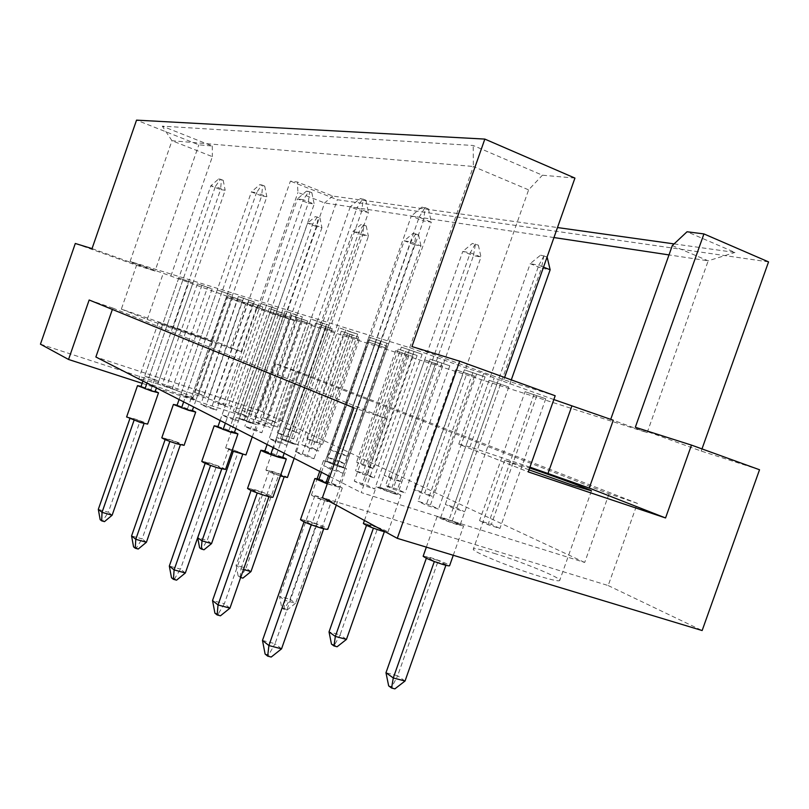 <?xml version="1.0" encoding="UTF-8"?>
<svg xmlns="http://www.w3.org/2000/svg" width="809" height="809" viewBox="0 0 809 809"><rect width="100%" height="100%" fill="white"/><g stroke="black" fill="none" stroke-linecap="round" stroke-linejoin="round"><path stroke-width="0.61" stroke-dasharray="4.04 3.03" d="M494.077 553.336C519.884 561.133 558.695 576.847 559.828 580.083C560.354 581.742 553.69 580.508 539.836 576.362C513.442 568.464 473.841 552.335 473.255 549.372C472.861 547.693 479.808 549.018 494.077 553.336M528.985 469.857L504.705 460.311L529.662 467.966M157.088 383.749C177.07 390.423 189.094 395.025 193.149 397.543C193.048 398.22 187.061 396.663 175.169 392.85C154.883 386.075 142.738 381.443 138.743 378.936C138.966 378.288 145.084 379.886 157.088 383.749M176.332 328.444L212.666 341.529L158.321 322.629L176.332 328.444M411.943 346.565L503.795 379.745L555.186 395.763M430.064 359.054L449.794 365.789L430.064 359.054L385.61 485.461L397.532 489.243L405.066 492.883L393.053 489.081L385.61 485.461M368.864 337.05L388.613 343.795L368.864 337.05L323.701 465.822L336.069 469.746L343.168 473.275L330.709 469.331L323.701 465.822M489.081 380.27L508.78 387.005L489.081 380.27L445.324 504.391L456.822 508.042L464.75 511.794L453.171 508.123L445.324 504.391M525.081 391.687L545.762 398.756L525.081 391.687L479.535 520.652L491.366 524.394L499.922 528.439L488.019 524.687L479.535 520.652M464.376 369.834L485.097 376.913L464.376 369.834L418.091 501.267L430.368 505.14L438.508 509.083L426.141 505.19L418.091 501.267M401.335 347.152L422.096 354.221L401.335 347.152L354.281 481.143L367.033 485.167L374.719 488.99L361.876 484.945L354.281 481.143M553.852 399.555L494.208 378.036L483.671 373.475L465.903 367.943L409.698 347.668L130.087 261.449L284.788 316.906L647.18 432.603L613.262 420.255M466.783 373.657L455.71 369.683L474.509 376.114L466.783 373.657L424.786 492.883L432.137 496.362L420.872 492.772L413.591 489.314L424.786 492.883M435.454 363.706L424.674 359.833L442.654 365.992L435.454 363.706L394.984 478.776L401.83 482.022L390.868 478.513L384.083 475.287L394.984 478.776M406.26 354.423L395.743 350.661L412.974 356.557L406.26 354.423L367.195 465.63L373.586 468.654L362.907 465.226L356.577 462.212L367.195 465.63M378.966 345.756L368.722 342.086L385.256 347.749L378.966 345.756L341.226 453.333L347.203 456.165L336.797 452.807L330.871 449.996L341.226 453.333M353.412 337.636L343.41 334.056L359.297 339.507L353.412 337.636L316.895 441.825L322.498 444.475L312.355 441.198L306.803 438.559L316.895 441.825M329.415 330.011L319.656 326.523L334.946 331.771L329.415 330.011L294.061 431.015L299.32 433.513L284.212 427.819L294.061 431.015M306.854 322.842L297.328 319.444L312.062 324.5L306.854 322.842L272.582 420.852L277.538 423.198L262.965 417.727L272.582 420.852M285.597 316.086L276.294 312.77L290.512 317.644L285.597 316.086L252.347 411.275L257.019 413.49L242.953 408.211L252.347 411.275M350.702 331.983L338.829 327.716L357.669 334.147L350.702 331.983L307.43 455.487L313.993 458.754L301.909 454.911L295.427 451.665L307.43 455.487M322.518 323.196L310.98 319.059L328.99 325.218L322.518 323.196L280.854 442.25L286.952 445.294L275.222 441.542L269.195 438.518L280.854 442.25M296.296 315.025L285.092 311.01L302.323 316.906L296.296 315.025L256.14 429.943L261.813 432.775L250.416 429.114L244.803 426.303L256.14 429.943M271.854 307.41L260.943 303.506L277.477 309.169L271.854 307.41L233.083 418.465L238.382 421.105L227.299 417.535L222.07 414.916L233.083 418.465M249.01 300.291L238.382 296.498L254.269 301.929L249.01 300.291L211.533 407.736L216.499 410.203L205.708 406.725L200.814 404.267L211.533 407.736M227.602 293.627L217.257 289.925L232.537 295.164L227.602 293.627L191.349 397.684L196 400L185.494 396.592L180.903 394.296L191.349 397.684M207.519 287.367L197.426 283.767L212.15 288.813L207.519 287.367L172.388 388.249L176.767 390.423L162.215 384.942L172.388 388.249M188.618 281.481L178.779 277.962L192.977 282.837L188.618 281.481L154.57 379.37L158.685 381.423L144.649 376.134L154.57 379.37M409.748 353.179L398.291 349.063L417.11 355.495L409.748 353.179L367.124 474.509L374.102 477.886L362.442 474.175L355.535 470.818L367.124 474.509M379.937 343.795L368.783 339.79L386.783 345.949L379.937 343.795L338.87 460.817L345.362 463.962L334.026 460.341L327.605 457.216L338.87 460.817M352.168 335.047L341.317 331.154L358.549 337.06L352.168 335.047L312.557 448.075L318.615 451.007L307.582 447.468L301.595 444.556L312.557 448.075M326.249 326.887L315.682 323.094L332.216 328.767L326.249 326.887L287.994 436.172L293.647 438.913L282.907 435.454L277.325 432.734L287.994 436.172M302 319.242L291.695 315.561L307.582 321.001L302 319.242L265.008 425.038L270.307 427.607L259.841 424.219L254.613 421.671L265.008 425.038M279.257 312.082L269.205 308.492L284.505 313.74L279.257 312.082L243.448 414.592L248.424 416.999L233.316 411.306L243.448 414.592M257.889 305.357L248.09 301.858L262.824 306.904L257.889 305.357L223.193 404.783L227.875 407.048L213.313 401.567L223.193 404.783M237.775 299.027L228.209 295.609L242.427 300.483L237.775 299.027L204.131 395.54L208.53 397.674L194.484 392.395L204.131 395.54M272.946 313.882L226.682 297.399L247.534 304.032L294.972 320.94L272.946 313.882L239.707 409.081L277.487 427.172L156.461 387.956M759.53 469.746L701.221 451.068L635.318 427.263M574.936 178.081L542.414 175.209L473.225 145.499L162.275 126.143L212.251 146.014L198.852 144.831L136.539 120.136M247.534 304.032L290.401 181.125L297.378 182.015L332.721 196.041L557.482 227.551M674.099 243.903L734.966 252.438L687.033 231.768M768.55 261.894L337.343 199.732L290.401 181.125M92.044 248.606L155.004 271.045L198.852 144.831M294.972 320.94L337.343 199.732M701.221 451.068L701.99 448.914M503.795 379.745L504.604 377.449M142.151 383.314L156.41 387.946M40.45 344.179L239.707 409.081M121.34 309.119L147.228 319.474L172.813 328.606L241.163 351.622L211.796 340.114L121.34 309.119L136.549 265.291L75.298 243.479M211.796 340.114L226.682 297.399M637.391 503.37L609.046 493.814L275.768 363.828L297.095 371.129L637.391 503.37L608.186 585.554L322.447 497.616M608.186 585.554L702.141 630.545M297.095 371.129L277.487 427.172M136.549 265.291L155.004 271.045M275.768 363.828L259.446 410.507L95.877 357.002M89.162 299.987L112.845 308.087L112.37 309.442M609.046 493.814L584.685 562.467L361.198 492.57L387.046 418.991L353.938 407.837M584.685 562.467L259.446 410.507M329.829 476.552L361.198 492.57M112.845 308.087L387.046 418.991M647.18 432.603L708.178 260.822L669.003 254.916M553.953 237.553L324.601 202.948L297.955 192.451L297.378 182.015M284.788 316.906L324.601 202.948L332.721 196.041M672.299 245.592L708.178 260.822L734.966 252.438M465.903 367.943L528.621 189.862L542.414 175.209M529.946 467.157L469.918 446.922L458.764 444.111L528.267 471.92M458.764 444.111L483.671 373.475M409.698 347.668L473.346 166.482L528.621 189.862M130.087 261.449L171.973 140.715L473.346 166.482L473.225 145.499M170.891 276L212.373 156.653L171.973 140.715L162.275 126.143M212.251 146.014L212.373 156.653M147.228 319.474L163.175 273.594M257.869 307.309L297.955 192.451M241.163 351.622L256.746 306.955M230.282 348.264L246.108 302.869M172.813 328.606L188.861 282.452M469.918 446.922L494.208 378.036M413.935 351.682L367.033 485.167M409.405 349.65L361.876 484.945M422.096 354.221L374.719 488.99M476.501 374.203L430.368 505.14M472.881 372.514L426.141 505.19M485.097 376.913L438.508 509.083M536.771 395.894L491.366 524.394M534.001 394.519L488.019 524.687M545.762 398.756L499.922 528.439M500.458 384.356L456.822 508.042M508.78 387.005L464.75 511.794M497.343 382.89L453.171 508.123M474.509 376.114L432.137 496.362M463.365 372.11L420.872 492.772M455.71 369.683L413.591 489.314M442.654 365.992L401.83 482.022M431.804 362.098L390.868 478.513M424.674 359.833L384.083 475.287M412.974 356.557L373.586 468.654M402.397 352.775L362.907 465.226M395.743 350.661L356.577 462.212M385.256 347.749L347.203 456.165M374.941 344.058L336.797 452.807M368.722 342.086L330.871 449.996M359.297 339.507L322.498 444.475M349.245 335.907L312.355 441.198M343.41 334.056L306.803 438.559M334.946 331.771L299.32 433.513M325.137 328.262L289.42 430.297M319.656 326.523L284.212 427.819M312.062 324.5L277.538 423.198M302.475 321.072L267.87 420.053M297.328 319.444L262.965 417.727M290.512 317.644L257.019 413.49M281.148 314.307L247.574 410.406M276.294 312.77L242.953 408.211M381.09 341.449L336.069 469.746M388.613 343.795L343.168 473.275M376.296 339.365L330.709 469.331M357.669 334.147L313.993 458.754M345.716 329.86L301.909 454.911M338.829 327.716L295.427 451.665M328.99 325.218L286.952 445.294M317.381 321.052L275.222 441.542M310.98 319.059L269.195 438.518M302.323 316.906L261.813 432.775M291.038 312.861L250.416 429.114M285.092 311.01L244.803 426.303M277.477 309.169L238.382 421.105M266.495 305.236L227.299 417.535M260.943 303.506L222.07 414.916M254.269 301.929L216.499 410.203M243.58 298.106L205.708 406.725M238.382 296.498L200.814 404.267M232.537 295.164L196 400M222.121 291.442L185.494 396.592M217.257 289.925L180.903 394.296M212.15 288.813L176.767 390.423M201.997 285.183L166.533 387.096M197.426 283.767L162.215 384.942M192.977 282.837L158.685 381.423M183.087 279.307L148.704 378.167M178.779 277.962L144.649 376.134M441.845 363.292L397.532 489.243M449.794 365.789L405.066 492.883M437.922 361.522L393.053 489.081M417.11 355.495L374.102 477.886M405.582 351.359L362.442 474.175M398.291 349.063L355.535 470.818M386.783 345.949L345.362 463.962M375.558 341.924L334.026 460.341M368.783 339.79L327.605 457.216M358.549 337.06L318.615 451.007M347.627 333.146L307.582 447.468M341.317 331.154L301.595 444.556M332.216 328.767L293.647 438.913M321.577 324.955L282.907 435.454M315.682 323.094L277.325 432.734M307.582 321.001L270.307 427.607M297.216 317.3L259.841 424.219M291.695 315.561L254.613 421.671M284.505 313.74L248.424 416.999M274.393 310.12L238.23 413.692M269.205 308.492L233.316 411.306M262.824 306.904L227.875 407.048M252.964 303.385L217.924 403.812M248.09 301.858L213.313 401.567M242.427 300.483L208.53 397.674M232.8 297.045L198.832 394.509M228.209 295.609L194.484 392.395M300.564 519.418L308.502 521.016C319.009 524.384 325.471 527.064 327.878 529.066M319.039 479.12L322.801 480.233C333.288 483.671 339.79 486.26 342.298 487.989L327.261 483.883M323.691 528.752L323.873 528.237L311.364 524.495L304.538 520.48L304.063 521.835M304.538 520.48L316.966 524.202L275.04 643.711L262.48 640.425M265.109 654.036L268.639 654.946L271.217 657.039M323.873 528.237L316.966 524.202M281.552 648.838L275.04 643.711L268.639 654.946M318.908 479.494L331.296 483.367L338.344 487.028L327.362 483.6M425.028 207.579L428.426 208.955L421.863 207.144L425.028 207.579L419.133 217.257L411.285 216.074L421.863 207.144M321.446 472.264L411.285 216.074L423.37 220.918L425.251 208.51M428.426 208.955L431.308 222.141L419.133 217.257L328.434 475.834M331.296 483.367L423.37 220.918L431.308 222.141L338.344 487.028M423.208 556.066L429.994 557.431C440.5 560.819 447.043 563.539 449.632 565.592M456.933 524.535C446.366 521.057 439.762 518.427 437.103 516.648L443.858 518.104C454.345 521.562 460.928 524.181 463.608 525.971L456.933 524.535M445.87 565.279L446.062 564.763L434.423 561.284L426.748 557.077L426.333 558.24M426.748 557.077L438.306 560.546L397.654 675.778L385.974 672.724M388.664 685.89L391.95 686.74L394.873 688.864M446.062 564.763L438.306 560.546M405.036 681.016L397.654 675.778L391.95 686.74M460.078 525.041L448.479 521.421L440.672 517.578L452.191 521.178L460.078 525.041L511.298 379.876M547.228 257.009L540.584 255.128L547.106 256.959M544.063 255.725L538.834 265.241L530.188 263.673L540.584 255.128M440.672 517.578L530.188 263.673L541.443 268.173L543.739 256.402M543.527 267.122L538.834 265.241L448.479 521.421M452.191 521.178L541.443 268.173L550.15 269.781M247.605 488.231L255.381 489.88C265.008 492.974 270.873 495.381 272.977 497.08M264.867 450.896L282.796 457.166M268.962 496.696L257.323 492.691L251.457 489.233L251.043 490.446M251.457 489.233L263.168 492.792L224.346 603.726L212.534 600.551M214.911 613.131L218.228 614.011L220.442 615.811M269.114 496.261L263.168 492.792M229.948 608.146L224.346 603.726L218.228 614.011M264.765 451.21L276.425 454.891L282.493 458.046M362.665 198.943L365.88 200.227L359.944 198.569L362.665 198.943L356.971 207.873L350.226 206.861L359.944 198.569M267.112 444.495L350.226 206.861L361.643 211.382L363.15 199.843M365.88 200.227L368.469 212.433L356.971 207.873L273.118 447.559M276.425 454.891L361.643 211.382L368.469 212.433L284.181 453.222M201.825 461.241L209.41 462.93C218.288 465.802 223.668 467.976 225.529 469.453M218.025 426.485L234.509 432.208M221.666 468.998L210.653 465.215L205.557 462.212L205.183 463.294M205.557 462.212L216.62 465.62L180.478 569.131L169.324 566.057M171.488 577.747L174.623 578.597L176.554 580.164M221.787 468.633L216.62 465.62M185.352 572.974L180.478 569.131L174.623 578.597M217.934 426.748L228.967 430.257L234.236 432.997M308.805 191.48L311.839 192.684L306.439 191.146L308.805 191.48L303.314 199.772L297.449 198.893L306.439 191.146M220.119 420.488L297.449 198.893L308.269 203.13L309.473 192.35M311.839 192.684L314.195 204.05L303.314 199.772L225.337 423.147M228.967 430.257L308.269 203.13L314.195 204.05L235.803 428.497M161.84 437.679L169.233 439.378C177.474 442.058 182.44 444.04 184.098 445.334M177.12 405.157L192.36 410.436M180.377 444.829L169.941 441.249L165.471 438.62L165.127 439.59M165.471 438.62L175.947 441.876L142.141 538.895L131.574 535.932M133.566 546.844L136.529 547.673L138.228 549.038M180.478 444.525L175.947 441.876M146.409 542.263L142.141 538.895L136.529 547.673M177.04 405.38L187.496 408.737L192.117 411.134M261.813 184.968L264.695 186.1L259.74 184.685L261.813 184.968L256.514 192.714L251.387 191.935L259.74 184.685M179.082 399.515L251.387 191.935L261.651 195.93L262.612 185.807M264.695 186.1L266.849 196.729L256.514 192.714L183.663 401.851M187.496 408.737L261.651 195.93L266.849 196.729L193.584 406.927M126.639 416.908L133.819 418.617C141.524 421.135 146.116 422.955 147.622 424.098M141.09 386.368L155.257 391.253M144.022 423.562L134.102 420.154L130.148 417.828L129.845 418.708M130.148 417.828L140.109 420.953L108.345 512.249L98.314 509.377M100.154 519.621L104.472 521.633M144.113 423.289L140.109 420.953M112.127 515.222L108.345 512.249L102.976 520.42M141.019 386.56L150.949 389.776L155.035 391.89M220.452 179.234L223.193 180.306L218.622 178.981L220.452 179.234L215.356 186.505L210.815 185.817L218.622 178.981M142.94 381.049L210.815 185.817L220.584 189.589L221.363 180.053M223.193 180.306L225.175 190.297L215.356 186.505L146.985 383.112M150.949 389.776L220.584 189.589L225.175 190.297L156.42 387.936M363.423 523.342L370.138 524.768C379.765 527.893 385.701 530.32 387.956 532.079L385.701 532.029M394.307 493.733C384.629 490.537 378.632 488.171 376.316 486.654L383.001 488.181C392.618 491.356 398.584 493.712 400.92 495.239L394.307 493.733M384.346 531.705L373.485 527.933L366.851 524.303L366.487 525.354M366.851 524.303L377.803 527.63L340.083 634.873L329.03 631.9M331.468 644.095L334.572 644.925L337.1 646.765M384.497 531.28L377.803 527.63M346.454 639.403L340.083 634.873L334.572 644.925M397.502 494.339L386.52 490.871L379.775 487.554L390.686 490.992L397.502 494.339L481.001 257.029L470.251 252.772L462.788 251.407L472.355 243.458L478.362 245.167L472.355 243.458M379.775 487.554L462.788 251.407L473.467 255.634L475.348 244.652M475.358 243.974L470.251 252.772L386.52 490.871M478.362 245.167L481.001 257.029L473.467 255.634L390.686 490.992M327.787 501.671C318.847 498.759 313.396 496.554 311.425 495.037L318.089 496.372C326.978 499.264 332.408 501.469 334.39 502.976L327.787 501.671M339.952 467.005L323.509 460.584L330.092 462.151L346.474 468.553L339.952 467.005M314.802 495.816L279.53 596.415L285.031 600.369L320.597 498.991L314.802 495.816L325.198 499.011L290.006 599.307L279.53 596.415L281.754 607.781L284.697 608.58L286.902 610.188L283.959 609.389L281.754 607.781M283.959 609.389L285.031 600.369L295.578 603.261L331.053 502.197L320.597 498.991M331.053 502.197L325.198 499.011M286.902 610.188L295.578 603.261L290.006 599.307L284.697 608.58M343.168 467.683L332.742 464.366L326.856 461.464L337.211 464.76L343.168 467.683L420.973 245.956L410.76 241.952L404.247 240.758L413.106 233.316L418.577 234.893L413.106 233.316M326.856 461.464L404.247 240.758L414.41 244.743L415.947 234.448M415.725 233.771L410.76 241.952L332.742 464.366M418.577 234.893L420.973 245.956L414.41 244.743L337.211 464.76M280.379 475.935C272.309 473.265 267.476 471.313 265.878 470.069L272.411 471.455C280.662 474.145 285.668 476.157 287.438 477.482M292.342 443.585L277.194 437.72L283.666 439.317L298.754 445.172L292.342 443.585M269.154 470.838L236.107 565.299L240.961 568.767L274.261 473.629L269.154 470.838L279.044 473.912L246.067 568.09L236.107 565.299L238.149 575.927L242.892 578.122M240.678 577.505L238.149 575.927M284.09 477.027L274.261 473.629M240.091 577.343L240.961 568.767L243.489 569.475M284.192 476.713L279.044 473.912M250.982 571.579L246.067 568.09L240.951 576.706M295.538 444.313L285.628 441.138L280.45 438.579L290.3 441.744L295.538 444.313L368.398 236.258L358.66 232.466L352.936 231.425L361.168 224.427L366.204 225.893L361.168 224.427M280.45 438.579L352.936 231.425L362.614 235.186L363.888 225.499M363.484 224.831L358.66 232.466L285.628 441.138M366.204 225.893L368.398 236.258L362.614 235.186L290.3 441.744M232.001 450.926L225.61 447.994L232.011 449.41L245.946 454.951M250.294 422.905L236.248 417.505L242.589 419.123L256.584 424.503L250.294 422.905M242.7 454.456L233.316 451.23L228.795 448.752L221.727 469.018M228.795 448.752L238.22 451.705L207.205 540.483L197.709 537.773M199.601 547.764L203.989 549.776M242.791 454.193L238.22 451.705M211.553 543.577L207.205 540.483L202.26 548.512M253.46 423.663L239.413 418.354L253.46 423.663L321.942 227.693L312.658 224.103L307.582 223.183L315.277 216.579L319.929 217.934L315.277 216.579M239.413 418.354L307.582 223.183L316.815 226.742L317.876 217.591M317.33 216.933L312.658 224.103L244.015 420.619M319.929 217.934L321.942 227.693L316.815 226.742L248.808 421.388M591.409 491.012L559.828 580.083M212.666 341.529L193.149 397.543M158.321 322.629L138.743 378.936M504.705 460.311L473.255 549.372M336.281 505.14L342.298 487.989M426.353 547.127L437.103 516.648M453.273 555.267L463.608 525.971M364.434 520.46L376.316 486.654M387.956 532.079L400.92 495.239M311.425 495.037L317.168 478.645M319.717 471.384L323.509 460.584M334.39 502.976L346.474 468.553M265.878 470.069L277.194 437.72M294.152 458.319L298.754 445.172M225.61 447.994L236.248 417.505M252.256 436.9L256.584 424.503"/><path stroke-width="1.21" d="M529.662 467.966C555.287 476.683 589.761 489.405 591.48 490.82L572.175 485.066L528.985 469.857M504.604 377.449L574.936 178.081L484.834 139.087L411.943 346.565L459.664 361.178L555.186 395.763L528.267 471.92L665.554 517.962L691.473 445.102L635.318 427.263L703.931 233.922L687.033 231.768L672.299 245.592L610.704 419.375M665.554 517.962L589.235 488.049L613.262 420.255L553.852 399.555M691.473 445.102L759.53 469.746L702.141 630.545L397.29 538.339L459.664 361.178M484.834 139.087L136.539 120.136L92.044 248.606L75.298 243.479L40.45 344.179L68.553 359.469L142.151 383.314M557.482 227.551L674.099 243.903M701.99 448.914L768.55 261.894L703.931 233.922M68.553 359.469L89.162 299.987L353.938 407.837L322.447 497.616L397.29 538.339M112.37 309.442L95.877 357.002L329.829 476.552M669.003 254.916L553.953 237.553M589.235 488.049L529.946 467.157M548.067 473.265L571.852 406.047M336.281 505.14L327.878 529.066C327.918 529.723 325.279 529.278 319.949 527.731C309.362 524.343 302.869 521.653 300.483 519.661L300.564 519.418M327.261 483.883L314.893 478.534L319.039 479.12M304.063 521.835L262.48 640.425L268.901 645.552L311.253 524.798M267.678 656.129L268.901 645.552L281.552 648.838L271.217 657.039L267.678 656.129L265.109 654.036L262.48 640.425M281.552 648.838L323.691 528.752M327.362 483.6L318.908 479.494L321.446 472.264M325.875 483.135L328.434 475.834M453.273 555.267L449.632 565.592C449.683 566.169 447.417 565.784 442.847 564.449C432.269 561.031 425.696 558.311 423.137 556.258L423.208 556.066M426.333 558.24L385.974 672.724L393.275 677.952L434.322 561.557M391.586 688.024L393.275 677.952L405.036 681.016L394.873 688.864L391.586 688.024L388.664 685.89L385.974 672.724M405.036 681.016L445.87 565.279M547.106 256.959L550.15 269.781L543.527 267.122M511.298 379.876L550.15 269.781M286.265 459.128L272.977 497.08C272.987 497.656 270.398 497.181 265.221 495.644C255.523 492.529 249.637 490.123 247.544 488.414L247.605 488.231M282.796 457.166L286.315 458.986L278.66 457.247C268.982 454.061 263.056 451.735 260.882 450.259L264.867 450.896M251.043 490.446L212.534 600.551L218.046 604.96L257.232 492.954M217.115 614.931L218.046 604.96L229.948 608.146L220.442 615.811L217.115 614.931L214.911 613.131L212.534 600.551M229.948 608.146L268.962 496.696M284.181 453.222L282.493 458.046L270.742 454.334L264.765 451.21L267.112 444.495M270.742 454.334L273.118 447.559M237.897 434.039L225.529 469.453L217.955 467.946C209.015 465.054 203.615 462.869 201.765 461.403L201.825 461.241M234.509 432.208L237.937 433.927L230.454 432.148L214.183 425.807L218.025 426.485M205.183 463.294L169.324 566.057L174.117 569.89L210.573 465.448M173.409 579.315L174.117 569.89L185.352 572.974L176.554 580.164L173.409 579.315L171.488 577.747L169.324 566.057M185.352 572.974L221.666 468.998M235.803 428.497L234.236 432.997L223.132 429.458L217.934 426.748L220.119 420.488M223.132 429.458L225.337 423.147M195.667 412.145L184.098 445.334L176.736 443.777C168.434 441.077 163.458 439.085 161.8 437.8L161.84 437.679M192.36 410.436L195.697 412.054L188.416 410.254L173.409 404.46L177.12 405.157M165.127 439.59L131.574 535.932L135.781 539.29L169.87 441.451M135.255 548.219L135.781 539.29L146.409 542.263L138.228 549.038L135.255 548.219L133.566 546.844L131.574 535.932M146.409 542.263L180.377 444.829M193.584 406.927L192.117 411.134L181.6 407.766L177.04 405.38L179.082 399.515M181.6 407.766L183.663 401.851M158.483 392.881L147.622 424.098L140.453 422.51L126.639 416.908M155.257 391.253L158.513 392.8L151.414 391L137.5 385.65L141.09 386.368M129.845 418.708L98.314 509.377L102.035 512.35L134.041 420.336M101.651 520.834L102.035 512.35L112.127 515.222L104.472 521.633L101.651 520.834L100.154 519.621L98.314 509.377M112.127 515.222L144.022 423.562M156.42 387.936L155.035 391.89L145.054 388.674L141.019 386.56L142.94 381.049M145.054 388.674L146.985 383.112M385.701 532.029L381.251 530.835C371.553 527.701 365.597 525.253 363.362 523.514L363.423 523.342M366.487 525.354L329.03 631.9L335.331 636.42L373.404 528.176M333.986 645.946L335.331 636.42L346.454 639.403L337.1 646.765L333.986 645.946L331.468 644.095L329.03 631.9M346.454 639.403L384.346 531.705M294.152 458.319L287.438 477.482L280.379 475.935M243.489 569.475L250.982 571.579L242.892 578.122L240.678 577.505M250.982 571.579L284.09 477.027M252.256 436.9L245.946 454.951L232.001 450.926M221.727 469.018L197.709 537.773L202.007 540.857L233.265 451.392M201.32 549.018L202.007 540.857L211.553 543.577L203.989 549.776L201.32 549.018L199.601 547.764L197.709 537.773M211.553 543.577L242.7 454.456M300.483 519.661L314.893 478.534M423.137 556.258L426.353 547.127M247.544 488.414L260.882 450.259M201.765 461.403L214.183 425.807M161.8 437.8L173.409 404.46M126.598 417.019L137.5 385.65M363.362 523.514L364.434 520.46M317.168 478.645L319.717 471.384"/></g></svg>
